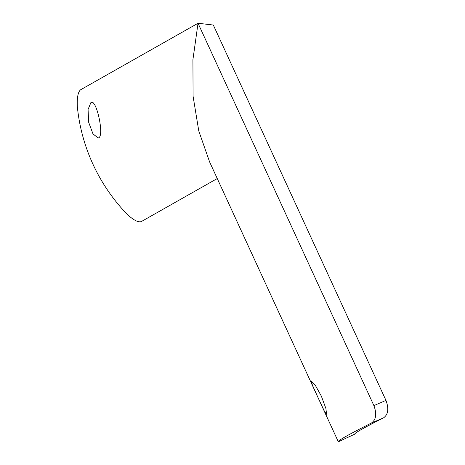 <?xml version="1.0" encoding="UTF-8"?>
<svg xmlns="http://www.w3.org/2000/svg" width="465" height="465" viewBox="0 0 465 465"><rect width="100%" height="100%" fill="white"/><g stroke="black" fill="none" stroke-linecap="round" stroke-linejoin="round"><path stroke-width="0.7" d="M98.72 137.803C104.503 135.385 96.243 97.952 90.913 102.538L88.071 109.444L88.664 122.283L92.983 133.903L98.162 138.006L98.72 137.803M91.448 102.335L90.913 102.538M318.455 398.563L324.506 411.449L326.57 414.239L325.895 408.497L321.344 396.099L315.229 385.154L311.498 381.219L312.317 384.91L318.455 398.563M373.883 405.585L385.973 400.417C389.031 408.729 388.211 414.548 383.526 417.861A153.886 4.388 155.3 0 0 354.76 434.077A153.886 4.388 155.3 0 0 354.807 434.13L338.38 441.75A172.033 4.906 -24.7 0 1 338.27 441.657A172.033 4.906 -24.7 0 1 371.39 423.051C376.115 419.738 376.946 413.914 373.883 405.585L198.032 23.25L192.911 59.683L193.085 96.267L198.782 130.985L209.628 161.971L316.206 393.675M385.973 400.417L213.319 25.034L198.032 23.25L80.584 89.786C78.01 92.018 76.923 97.569 77.324 106.427A172.033 162.953 -119.5 0 0 126.753 213.888C133.205 219.957 138.029 222.537 141.226 221.625L217.254 178.548M383.526 417.861L371.39 423.051M338.38 441.75L354.807 434.13M338.27 441.657L320.681 403.411"/></g></svg>
